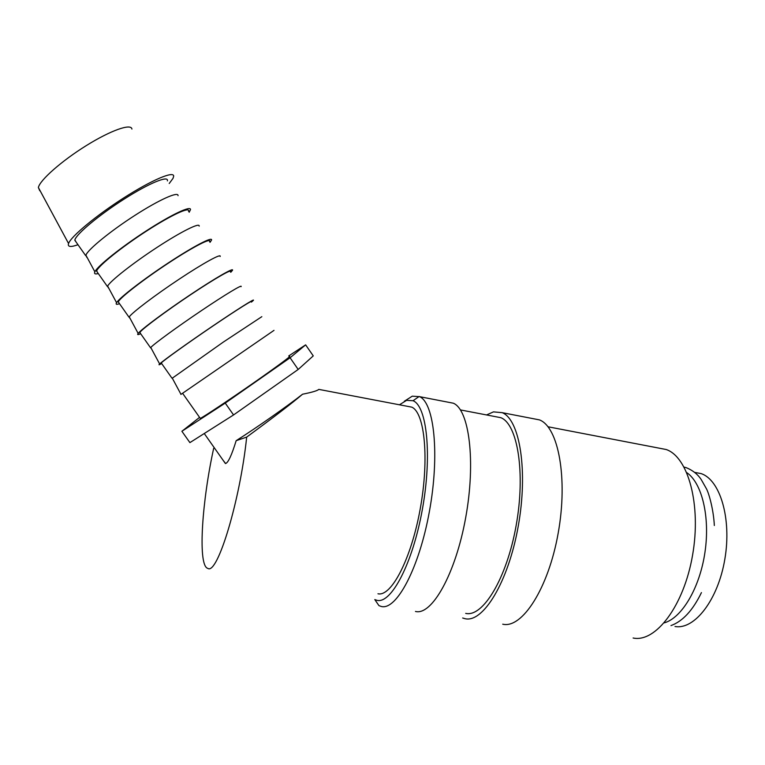 <?xml version="1.0" encoding="UTF-8"?>
<svg xmlns="http://www.w3.org/2000/svg" width="765" height="765" viewBox="0 0 765 765"><rect width="100%" height="100%" fill="white"/><g stroke="black" fill="none" stroke-linecap="round" stroke-linejoin="round"><path stroke-width="1.15" d="M399.464 404.79L406.578 400.353L413.043 400.717C426.927 406.1 432.196 455.118 422.414 509.136C412.784 563.222 391.278 604.12 376.992 600.334L374.793 599.578L378.933 605.631L381.276 606.463C396.394 610.69 419.172 568.242 429.404 511.441C439.808 454.706 434.252 402.878 419.593 396.672L412.278 396.165L404.312 401.271M415.462 611.455C431.795 615.835 455.605 573.903 465.703 517.561C475.973 461.276 469.184 409.619 453.32 403.203L447.946 402.17M465.694 613.387C482.916 617.537 506.812 578.254 516.145 525.517C525.66 472.837 517.58 424.106 500.874 417.7L495.242 416.619M502.72 624.183C522.093 628.954 548.438 588.342 558.182 533.148C568.137 478.029 558.287 426.822 539.421 419.88L533.071 418.646M462.672 617.996L464.957 618.675C483.031 623.274 508.304 582.098 518.201 526.406C528.29 470.791 519.741 419.383 502.165 412.66L493.473 411.876L486.55 414.946M633.114 638.01C655.624 642.858 683.872 605.928 692.555 555.275C701.486 504.69 688.118 456.829 666.172 449.514L658.837 448.099M77.982 244.724C70.963 247.229 67.769 246.98 68.41 243.978L68.563 243.519C70.896 236.538 96.371 215.347 124.102 197.686C151.853 179.957 173.932 170.681 173.684 176.189L173.005 178.388L169.218 183.485M39.79 190.781L38.374 187.511C39.828 180.177 61.745 160.822 86.292 145.599C110.839 130.299 131.236 123.203 131.924 129.056M86.828 257.384L85.89 255.137C88.138 249.323 110.676 230.934 134.956 215.347C159.254 199.684 178.522 191.107 178.044 195.668M76.146 242.113L74.865 239.933C76.29 234.052 99.326 214.831 124.332 198.967C149.357 183.017 168.826 175.109 167.401 180.875M98.283 273.545C95.252 274.348 94.076 273.87 94.745 272.111L94.87 271.824C97.404 266.153 121.013 247.219 146.249 230.896C171.503 214.506 191.25 205.249 190.485 209.687L189.156 212.259M108.343 287.85L107.636 286.081C110.256 280.975 133.072 263.026 157.236 247.267C181.42 231.451 200.162 222.185 199.158 226.163M97.643 272.646L96.658 270.887C98.551 265.685 121.845 246.98 146.66 230.973C171.503 214.898 190.399 206.254 188.525 211.35M119.512 303.695C116.643 304.719 115.62 304.46 116.443 302.921L116.576 302.711C119.483 297.757 143.399 279.292 168.501 262.797C193.641 246.234 212.852 236.261 211.532 240.095L210.012 242.352M129.754 318.154L129.256 316.863C132.24 312.455 155.352 294.946 179.393 279.024C203.461 263.045 221.687 253.1 220.157 256.485M119.034 303.026L118.346 301.687C120.698 297.155 144.25 278.948 168.874 262.806C193.526 246.598 211.867 237.246 209.543 241.673M140.636 333.703C137.93 334.936 137.059 334.888 138.035 333.578L138.159 333.425C141.448 329.199 165.661 311.202 190.648 294.525C215.663 277.8 234.329 267.119 232.464 270.341L230.772 272.292M151.04 348.276L150.772 347.482C154.119 343.762 177.509 326.703 201.434 310.619C225.398 294.477 243.098 283.853 241.052 286.665M140.32 333.253L139.918 332.326C142.73 328.472 166.541 310.762 190.973 294.477C215.443 278.144 233.22 268.066 230.466 271.843M161.664 363.557C159.11 365.001 158.393 365.173 159.522 364.073L159.636 363.968C163.299 360.468 187.808 342.94 212.67 326.091C237.571 309.203 255.692 297.815 253.292 300.435L251.436 302.099M172.202 378.235L223.37 342.041L261.831 316.672M161.501 363.337L161.386 362.811C164.647 359.617 188.706 342.404 212.957 325.986C237.246 309.519 254.468 298.742 251.274 301.869M180.894 394.424L274.004 330.365M200.067 418.092L200.468 418.312C204.542 416.303 229.06 399.99 252.966 383.322C276.92 366.636 293.148 354.578 289.17 356.538M223.103 460.272L225.608 463.514C228.228 462.672 231.747 455.06 236.156 440.678C255.826 428.247 286.741 406.607 302.567 394.214C312.082 392.311 317.494 390.705 318.804 389.385L411.8 407.152C424.68 412.679 429.385 458.56 420.253 508.706C411.274 558.89 391.336 597.016 377.958 593.764M664.288 622.853C681.845 617.977 699.745 587.931 704.948 552.387C710.255 516.844 701.916 482.916 686.807 472.646M407.429 406.311L411.8 407.152M302.567 394.214C292.517 402.83 273.889 417.126 246.674 437.102L236.156 440.678M214.496 448.051L213.674 448.328C202.113 500.922 197.944 562.179 206.942 568.013L208.042 568.519C217.671 574.228 240.153 500.262 246.674 437.102M694.763 472.407L701.084 473.592C720.066 479.77 731.828 518.527 724.847 559.139C718.086 599.817 694.563 630.035 675.017 626.497M213.674 448.328L214.363 447.86M181.888 431.278L189.902 442.619L233.555 414.946L298.187 369.457L313.258 355.888L305.637 344.862L290.088 357.771L225.245 403.098L181.888 431.278L199.56 417.374M288.749 355.926L305.637 344.862M225.245 403.098L233.555 414.946M290.088 357.771L298.187 369.457M684.14 467.109L686.205 467.654C692.803 470.341 697.833 474.357 701.314 479.722L706.535 488.94C709.184 494.104 713.554 509.987 714.338 525.507M670.981 625.588C682.705 621.323 692.851 610.327 701.438 592.598M413.043 400.717L419.163 396.48M453.32 403.203L419.593 396.672M500.874 417.7L460.425 409.916M539.421 419.88L502.165 412.66M666.172 449.514L548.017 426.774M38.374 187.511L68.563 243.519M85.89 255.137L94.87 271.824M107.636 286.081L116.576 302.711M129.256 316.863L138.159 333.425M150.772 347.482L159.636 363.968M172.173 377.929L180.989 394.358M204.255 433.516L225.417 463.552M701.084 473.592L694.658 472.388M200.287 418.398L182.577 393.267M171.924 378.13L161.243 362.954M150.533 347.75L139.794 332.498M129.027 317.217L118.24 301.888M107.416 286.521L96.572 271.126M85.699 255.682L74.798 240.2"/></g></svg>
